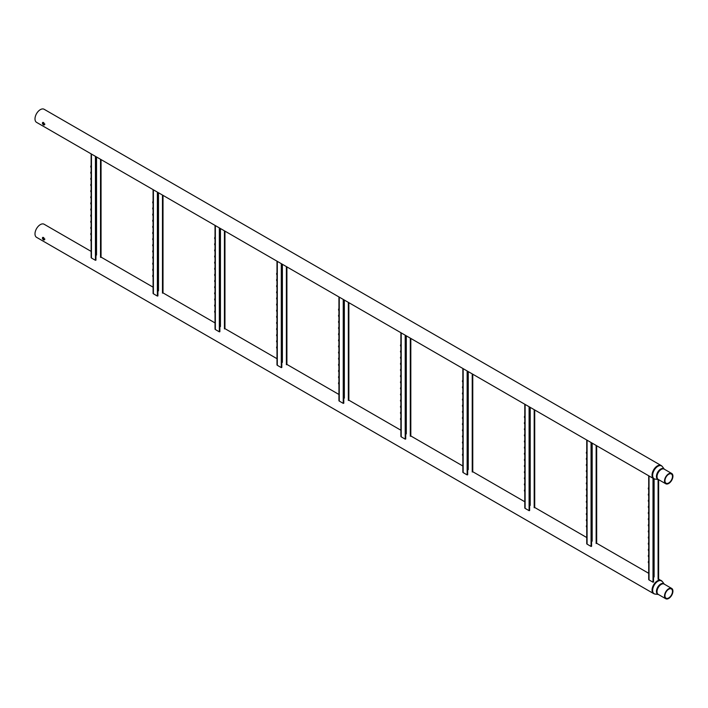 <?xml version="1.0" encoding="UTF-8"?>
<svg xmlns="http://www.w3.org/2000/svg" width="708" height="708" viewBox="0 0 708 708"><rect width="100%" height="100%" fill="white"/><g stroke="black" fill="none" stroke-linecap="round" stroke-linejoin="round"><path stroke-width="1.06" d="M42.958 122.36L42.79 122.891C43.613 124.794 44.321 125.201 44.896 124.104M42.347 123.148C43.161 125.051 43.861 125.458 44.454 124.36C43.869 122.325 43.161 121.926 42.347 123.148L42.71 122.44M44.197 125.015L44.454 124.36M668.715 474.263A5.319 3.071 120 0 0 665.237 478.953A5.319 3.071 120 0 0 666.06 483.219A5.319 3.071 120 0 0 668.715 482.953A5.319 3.071 120 0 0 672.193 478.263A5.319 3.071 120 0 0 671.379 473.997A5.319 3.071 120 0 0 668.715 474.263M668.715 483.467A5.947 3.434 120 0 0 672.6 478.227A5.947 3.434 120 0 0 671.688 473.457A5.947 3.434 120 0 0 668.715 473.758A5.947 3.434 120 0 0 664.83 478.989A5.947 3.434 120 0 0 665.741 483.759A5.947 3.434 120 0 0 668.715 483.467M654.378 478.909A7.558 4.363 -60 0 1 653.617 478.617L36.559 122.36A7.558 4.363 -60 0 1 35.4 116.307A7.558 4.363 -60 0 1 40.338 109.643A7.558 4.363 -60 0 1 44.117 109.271L661.175 465.528A7.558 4.363 -60 0 1 661.803 466.041M42.958 237.33L42.79 237.861C43.613 239.764 44.321 240.171 44.896 239.074M42.347 238.118C43.161 240.021 43.861 240.428 44.454 239.331C43.869 237.295 43.161 236.897 42.347 238.118L42.71 237.41M44.197 239.985L44.454 239.331M668.715 589.233A5.319 3.071 120 0 0 665.237 593.923A5.319 3.071 120 0 0 666.06 598.189A5.319 3.071 120 0 0 668.715 597.924A5.319 3.071 120 0 0 672.193 593.233A5.319 3.071 120 0 0 671.379 588.976A5.319 3.071 120 0 0 668.715 589.233M668.715 598.437A5.947 3.434 120 0 0 672.6 593.198A5.947 3.434 120 0 0 671.688 588.428A5.947 3.434 120 0 0 668.715 588.729A5.947 3.434 120 0 0 664.83 593.968A5.947 3.434 120 0 0 665.741 598.729A5.947 3.434 120 0 0 668.715 598.437M654.378 593.879A7.558 4.363 -60 0 1 653.617 593.587L36.559 237.33A7.558 4.363 -60 0 1 35.4 231.277A7.558 4.363 -60 0 1 40.338 224.613A7.558 4.363 -60 0 1 44.117 224.241L91.128 251.384M91.128 239.074A1.522 0.876 120 0 0 90.748 240.242A1.522 0.876 120 0 0 90.996 240.897M91.128 239.844A1.85 1.062 120 0 0 91.128 241.26M91.128 232.941A1.522 0.876 120 0 0 90.748 234.109A1.522 0.876 120 0 0 90.996 234.764M91.128 233.711A1.85 1.062 120 0 0 91.128 235.136M91.128 226.808A1.522 0.876 120 0 0 90.748 227.985A1.522 0.876 120 0 0 90.996 228.631M91.128 227.578A1.85 1.062 120 0 0 91.128 229.003M91.128 220.684A1.522 0.876 120 0 0 90.748 221.852A1.522 0.876 120 0 0 90.996 222.498M91.128 221.445A1.85 1.062 120 0 0 91.128 222.87M91.128 214.551A1.522 0.876 120 0 0 90.748 215.719A1.522 0.876 120 0 0 90.996 216.365M91.128 215.312A1.85 1.062 120 0 0 91.128 216.737M91.128 208.417A1.522 0.876 120 0 0 90.748 209.586A1.522 0.876 120 0 0 90.996 210.241M91.128 209.187A1.85 1.062 120 0 0 91.128 210.603M91.128 202.284A1.522 0.876 120 0 0 90.748 203.453A1.522 0.876 120 0 0 90.996 204.108M91.128 203.054A1.85 1.062 120 0 0 91.128 204.47M91.128 196.151A1.522 0.876 120 0 0 90.748 197.32A1.522 0.876 120 0 0 90.996 197.974M91.128 196.921A1.85 1.062 120 0 0 91.128 198.337M91.128 190.018A1.522 0.876 120 0 0 90.748 191.187A1.522 0.876 120 0 0 90.996 191.841M91.128 190.788A1.85 1.062 120 0 0 91.128 192.213M91.128 183.885A1.522 0.876 120 0 0 90.748 185.062A1.522 0.876 120 0 0 90.996 185.708M91.128 184.655A1.85 1.062 120 0 0 91.128 186.08M91.128 177.761A1.522 0.876 120 0 0 90.748 178.929A1.522 0.876 120 0 0 90.996 179.575M91.128 178.522A1.85 1.062 120 0 0 91.128 179.947M91.128 171.628A1.522 0.876 120 0 0 90.748 172.796A1.522 0.876 120 0 0 90.996 173.442M91.128 172.389A1.85 1.062 120 0 0 91.128 173.814M91.128 165.495A1.522 0.876 120 0 0 90.748 166.663A1.522 0.876 120 0 0 90.996 167.318M91.128 166.265A1.85 1.062 120 0 0 91.128 167.681M91.447 239.207L91.447 241.534M91.164 257.385A1.097 0.628 0 0 0 91.128 257.553A1.097 0.628 0 0 0 91.447 257.995L95.43 260.296L95.43 156.353M91.447 165.628L91.447 167.946M91.447 171.752L91.447 174.079M91.447 177.885L91.447 180.213M91.447 184.018L91.447 186.346M91.447 190.151L91.447 192.479M91.447 196.284L91.447 198.612M91.447 202.417L91.447 204.736M91.447 208.55L91.447 210.869M91.447 214.674L91.447 217.002M91.447 220.808L91.447 223.135M91.447 226.941L91.447 229.268M91.447 233.074L91.447 235.401M95.961 156.663L95.961 260.172L95.43 260.296M100.961 159.548L100.961 257.358M153.078 274.846A1.522 0.876 120 0 0 152.698 276.014A1.522 0.876 120 0 0 152.946 276.66M153.078 275.607A1.85 1.062 120 0 0 153.078 277.032M153.078 268.713A1.522 0.876 120 0 0 152.698 269.881A1.522 0.876 120 0 0 152.946 270.536M153.078 269.483A1.85 1.062 120 0 0 153.078 270.899M153.078 262.579A1.522 0.876 120 0 0 152.698 263.748A1.522 0.876 120 0 0 152.946 264.403M153.078 263.349A1.85 1.062 120 0 0 153.078 264.765M153.078 256.446A1.522 0.876 120 0 0 152.698 257.615A1.522 0.876 120 0 0 152.946 258.27M153.078 257.216A1.85 1.062 120 0 0 153.078 258.632M153.078 250.313A1.522 0.876 120 0 0 152.698 251.49A1.522 0.876 120 0 0 152.946 252.136M153.078 251.083A1.85 1.062 120 0 0 153.078 252.508M153.078 244.18A1.522 0.876 120 0 0 152.698 245.357A1.522 0.876 120 0 0 152.946 246.003M153.078 244.95A1.85 1.062 120 0 0 153.078 246.375M153.078 238.056A1.522 0.876 120 0 0 152.698 239.224A1.522 0.876 120 0 0 152.946 239.87M153.078 238.817A1.85 1.062 120 0 0 153.078 240.242M153.078 231.923A1.522 0.876 120 0 0 152.698 233.091A1.522 0.876 120 0 0 152.946 233.737M153.078 232.684A1.85 1.062 120 0 0 153.078 234.109M153.078 225.79A1.522 0.876 120 0 0 152.698 226.958A1.522 0.876 120 0 0 152.946 227.613M153.078 226.56A1.85 1.062 120 0 0 153.078 227.976M153.078 219.657A1.522 0.876 120 0 0 152.698 220.825A1.522 0.876 120 0 0 152.946 221.48M153.078 220.427A1.85 1.062 120 0 0 153.078 221.843M153.078 213.524A1.522 0.876 120 0 0 152.698 214.692A1.522 0.876 120 0 0 152.946 215.347M153.078 214.294A1.85 1.062 120 0 0 153.078 215.71M153.078 207.391A1.522 0.876 120 0 0 152.698 208.568A1.522 0.876 120 0 0 152.946 209.214M153.078 208.161A1.85 1.062 120 0 0 153.078 209.586M153.078 201.258A1.522 0.876 120 0 0 152.698 202.435A1.522 0.876 120 0 0 152.946 203.081M153.078 202.028A1.85 1.062 120 0 0 153.078 203.453M153.397 274.969L153.397 277.297M153.114 293.156A1.097 0.628 0 0 0 153.078 293.316A1.097 0.628 0 0 0 153.397 293.767L157.38 296.068L157.38 192.116M153.397 201.391L153.397 203.718M153.397 207.524L153.397 209.851M153.397 213.657L153.397 215.984M153.397 219.79L153.397 222.108M153.397 225.923L153.397 228.241M153.397 232.047L153.397 234.375M153.397 238.18L153.397 240.508M153.397 244.313L153.397 246.641M153.397 250.446L153.397 252.774M153.397 256.579L153.397 258.907M153.397 262.712L153.397 265.031M153.397 268.845L153.397 271.164M157.919 192.426L157.919 295.935L157.38 296.068M215.028 310.608A1.522 0.876 120 0 0 214.648 311.786A1.522 0.876 120 0 0 214.896 312.432M215.028 311.378A1.85 1.062 120 0 0 215.028 312.803M215.028 304.475A1.522 0.876 120 0 0 214.648 305.652A1.522 0.876 120 0 0 214.896 306.299M215.028 305.245A1.85 1.062 120 0 0 215.028 306.67M215.028 298.351A1.522 0.876 120 0 0 214.648 299.519A1.522 0.876 120 0 0 214.896 300.165M215.028 299.112A1.85 1.062 120 0 0 215.028 300.537M215.028 292.218A1.522 0.876 120 0 0 214.648 293.386A1.522 0.876 120 0 0 214.896 294.032M215.028 292.979A1.85 1.062 120 0 0 215.028 294.404M215.028 286.085A1.522 0.876 120 0 0 214.648 287.253A1.522 0.876 120 0 0 214.896 287.908M215.028 286.855A1.85 1.062 120 0 0 215.028 288.271M215.028 279.952A1.522 0.876 120 0 0 214.648 281.12A1.522 0.876 120 0 0 214.896 281.775M215.028 280.722A1.85 1.062 120 0 0 215.028 282.138M215.028 273.819A1.522 0.876 120 0 0 214.648 274.987A1.522 0.876 120 0 0 214.896 275.642M215.028 274.589A1.85 1.062 120 0 0 215.028 276.014M215.028 267.686A1.522 0.876 120 0 0 214.648 268.863A1.522 0.876 120 0 0 214.896 269.509M215.028 268.456A1.85 1.062 120 0 0 215.028 269.881M215.028 261.553A1.522 0.876 120 0 0 214.648 262.73A1.522 0.876 120 0 0 214.896 263.376M215.028 262.323A1.85 1.062 120 0 0 215.028 263.748M215.028 255.429A1.522 0.876 120 0 0 214.648 256.597A1.522 0.876 120 0 0 214.896 257.243M215.028 256.19A1.85 1.062 120 0 0 215.028 257.615M215.028 249.296A1.522 0.876 120 0 0 214.648 250.464A1.522 0.876 120 0 0 214.896 251.11M215.028 250.057A1.85 1.062 120 0 0 215.028 251.482M215.028 243.163A1.522 0.876 120 0 0 214.648 244.331A1.522 0.876 120 0 0 214.896 244.986M215.028 243.933A1.85 1.062 120 0 0 215.028 245.349M215.028 237.03A1.522 0.876 120 0 0 214.648 238.198A1.522 0.876 120 0 0 214.896 238.853M215.028 237.799A1.85 1.062 120 0 0 215.028 239.216M215.356 310.741L215.356 313.069M215.073 328.919A1.097 0.628 0 0 0 215.028 329.087A1.097 0.628 0 0 0 215.356 329.53L219.338 331.831L219.338 227.887M215.356 237.162L215.356 239.49M215.356 243.295L215.356 245.614M215.356 249.42L215.356 251.747M215.356 255.553L215.356 257.88M215.356 261.686L215.356 264.013M215.356 267.819L215.356 270.146M215.356 273.952L215.356 276.279M215.356 280.085L215.356 282.412M215.356 286.218L215.356 288.537M215.356 292.342L215.356 294.67M215.356 298.475L215.356 300.803M215.356 304.608L215.356 306.936M219.869 228.197L219.869 331.707L219.338 331.831M276.987 346.38A1.522 0.876 120 0 0 276.607 347.548A1.522 0.876 120 0 0 276.855 348.203M276.987 347.15A1.85 1.062 120 0 0 276.987 348.566M276.987 340.247A1.522 0.876 120 0 0 276.607 341.415A1.522 0.876 120 0 0 276.855 342.07M276.987 341.017A1.85 1.062 120 0 0 276.987 342.433M276.987 334.114A1.522 0.876 120 0 0 276.607 335.282A1.522 0.876 120 0 0 276.855 335.937M276.987 334.884A1.85 1.062 120 0 0 276.987 336.309M276.987 327.981A1.522 0.876 120 0 0 276.607 329.158A1.522 0.876 120 0 0 276.855 329.804M276.987 328.751A1.85 1.062 120 0 0 276.987 330.176M276.987 321.848A1.522 0.876 120 0 0 276.607 323.025A1.522 0.876 120 0 0 276.855 323.671M276.987 322.618A1.85 1.062 120 0 0 276.987 324.043M276.987 315.724A1.522 0.876 120 0 0 276.607 316.892A1.522 0.876 120 0 0 276.855 317.538M276.987 316.485A1.85 1.062 120 0 0 276.987 317.91M276.987 309.591A1.522 0.876 120 0 0 276.607 310.759A1.522 0.876 120 0 0 276.855 311.414M276.987 310.361A1.85 1.062 120 0 0 276.987 311.777M276.987 303.458A1.522 0.876 120 0 0 276.607 304.626A1.522 0.876 120 0 0 276.855 305.281M276.987 304.228A1.85 1.062 120 0 0 276.987 305.644M276.987 297.325A1.522 0.876 120 0 0 276.607 298.493A1.522 0.876 120 0 0 276.855 299.148M276.987 298.095A1.85 1.062 120 0 0 276.987 299.511M276.987 291.192A1.522 0.876 120 0 0 276.607 292.36A1.522 0.876 120 0 0 276.855 293.015M276.987 291.962A1.85 1.062 120 0 0 276.987 293.386M276.987 285.059A1.522 0.876 120 0 0 276.607 286.236A1.522 0.876 120 0 0 276.855 286.882M276.987 285.828A1.85 1.062 120 0 0 276.987 287.253M276.987 278.925A1.522 0.876 120 0 0 276.607 280.103A1.522 0.876 120 0 0 276.855 280.749M276.987 279.695A1.85 1.062 120 0 0 276.987 281.12M276.987 272.801A1.522 0.876 120 0 0 276.607 273.969A1.522 0.876 120 0 0 276.855 274.615M276.987 273.562A1.85 1.062 120 0 0 276.987 274.987M277.306 346.513L277.306 348.832M277.023 364.691A1.097 0.628 0 0 0 276.987 364.85A1.097 0.628 0 0 0 277.306 365.301L281.288 367.602L281.288 263.659M277.306 272.925L277.306 275.253M277.306 279.058L277.306 281.386M277.306 285.191L277.306 287.519M277.306 291.324L277.306 293.652M277.306 297.457L277.306 299.785M277.306 303.59L277.306 305.909M277.306 309.715L277.306 312.042M277.306 315.848L277.306 318.175M277.306 321.981L277.306 324.308M277.306 328.114L277.306 330.441M277.306 334.247L277.306 336.574M277.306 340.38L277.306 342.707M281.819 263.96L281.819 367.47L281.288 367.602M286.82 266.845L286.82 364.664M338.937 382.143A1.522 0.876 120 0 0 338.557 383.32A1.522 0.876 120 0 0 338.805 383.966M338.937 382.913A1.85 1.062 120 0 0 338.937 384.338M338.937 376.019A1.522 0.876 120 0 0 338.557 377.187A1.522 0.876 120 0 0 338.805 377.833M338.937 376.78A1.85 1.062 120 0 0 338.937 378.205M338.937 369.886A1.522 0.876 120 0 0 338.557 371.054A1.522 0.876 120 0 0 338.805 371.709M338.937 370.656A1.85 1.062 120 0 0 338.937 372.072M338.937 363.753A1.522 0.876 120 0 0 338.557 364.921A1.522 0.876 120 0 0 338.805 365.576M338.937 364.523A1.85 1.062 120 0 0 338.937 365.939M338.937 357.62A1.522 0.876 120 0 0 338.557 358.788A1.522 0.876 120 0 0 338.805 359.443M338.937 358.39A1.85 1.062 120 0 0 338.937 359.806M338.937 351.487A1.522 0.876 120 0 0 338.557 352.655A1.522 0.876 120 0 0 338.805 353.31M338.937 352.257A1.85 1.062 120 0 0 338.937 353.681M338.937 345.354A1.522 0.876 120 0 0 338.557 346.531A1.522 0.876 120 0 0 338.805 347.177M338.937 346.124A1.85 1.062 120 0 0 338.937 347.548M338.937 339.229A1.522 0.876 120 0 0 338.557 340.398A1.522 0.876 120 0 0 338.805 341.044M338.937 339.99A1.85 1.062 120 0 0 338.937 341.415M338.937 333.096A1.522 0.876 120 0 0 338.557 334.264A1.522 0.876 120 0 0 338.805 334.911M338.937 333.857A1.85 1.062 120 0 0 338.937 335.282M338.937 326.963A1.522 0.876 120 0 0 338.557 328.131A1.522 0.876 120 0 0 338.805 328.786M338.937 327.733A1.85 1.062 120 0 0 338.937 329.149M338.937 320.83A1.522 0.876 120 0 0 338.557 321.998A1.522 0.876 120 0 0 338.805 322.653M338.937 321.6A1.85 1.062 120 0 0 338.937 323.016M338.937 314.697A1.522 0.876 120 0 0 338.557 315.865A1.522 0.876 120 0 0 338.805 316.52M338.937 315.467A1.85 1.062 120 0 0 338.937 316.883M338.937 308.564A1.522 0.876 120 0 0 338.557 309.732A1.522 0.876 120 0 0 338.805 310.387M338.937 309.334A1.85 1.062 120 0 0 338.937 310.759M339.256 382.276L339.256 384.603M338.973 400.462A1.097 0.628 0 0 0 338.937 400.622A1.097 0.628 0 0 0 339.256 401.073L343.238 403.365L343.238 299.422M339.256 308.697L339.256 311.024M339.256 314.83L339.256 317.157M339.256 320.963L339.256 323.282M339.256 327.096L339.256 329.415M339.256 333.22L339.256 335.548M339.256 339.353L339.256 341.681M339.256 345.486L339.256 347.814M339.256 351.619L339.256 353.947M339.256 357.752L339.256 360.08M339.256 363.885L339.256 366.204M339.256 370.019L339.256 372.337M339.256 376.143L339.256 378.47M343.778 299.732L343.778 403.241L343.238 403.365M400.887 417.915A1.522 0.876 120 0 0 400.507 419.083A1.522 0.876 120 0 0 400.755 419.738M400.887 418.685A1.85 1.062 120 0 0 400.887 420.101M400.887 411.782A1.522 0.876 120 0 0 400.507 412.95A1.522 0.876 120 0 0 400.755 413.605M400.887 412.552A1.85 1.062 120 0 0 400.887 413.976M400.887 405.649A1.522 0.876 120 0 0 400.507 406.826A1.522 0.876 120 0 0 400.755 407.472M400.887 406.419A1.85 1.062 120 0 0 400.887 407.843M400.887 399.524A1.522 0.876 120 0 0 400.507 400.693A1.522 0.876 120 0 0 400.755 401.339M400.887 400.286A1.85 1.062 120 0 0 400.887 401.71M400.887 393.391A1.522 0.876 120 0 0 400.507 394.56A1.522 0.876 120 0 0 400.755 395.206M400.887 394.152A1.85 1.062 120 0 0 400.887 395.577M400.887 387.258A1.522 0.876 120 0 0 400.507 388.426A1.522 0.876 120 0 0 400.755 389.081M400.887 388.028A1.85 1.062 120 0 0 400.887 389.444M400.887 381.125A1.522 0.876 120 0 0 400.507 382.293A1.522 0.876 120 0 0 400.755 382.948M400.887 381.895A1.85 1.062 120 0 0 400.887 383.311M400.887 374.992A1.522 0.876 120 0 0 400.507 376.16A1.522 0.876 120 0 0 400.755 376.815M400.887 375.762A1.85 1.062 120 0 0 400.887 377.178M400.887 368.859A1.522 0.876 120 0 0 400.507 370.036A1.522 0.876 120 0 0 400.755 370.682M400.887 369.629A1.85 1.062 120 0 0 400.887 371.054M400.887 362.726A1.522 0.876 120 0 0 400.507 363.903A1.522 0.876 120 0 0 400.755 364.549M400.887 363.496A1.85 1.062 120 0 0 400.887 364.921M400.887 356.602A1.522 0.876 120 0 0 400.507 357.77A1.522 0.876 120 0 0 400.755 358.416M400.887 357.363A1.85 1.062 120 0 0 400.887 358.788M400.887 350.469A1.522 0.876 120 0 0 400.507 351.637A1.522 0.876 120 0 0 400.755 352.283M400.887 351.23A1.85 1.062 120 0 0 400.887 352.655M400.887 344.336A1.522 0.876 120 0 0 400.507 345.504A1.522 0.876 120 0 0 400.755 346.159M400.887 345.106A1.85 1.062 120 0 0 400.887 346.522M401.215 418.047L401.215 420.375M400.932 436.225A1.097 0.628 0 0 0 400.887 436.394A1.097 0.628 0 0 0 401.215 436.836L405.197 439.137L405.197 335.194M401.215 344.469L401.215 346.787M401.215 350.593L401.215 352.92M401.215 356.726L401.215 359.053M401.215 362.859L401.215 365.186M401.215 368.992L401.215 371.319M401.215 375.125L401.215 377.452M401.215 381.258L401.215 383.577M401.215 387.391L401.215 389.71M401.215 393.515L401.215 395.843M401.215 399.648L401.215 401.976M401.215 405.781L401.215 408.109M401.215 411.914L401.215 414.242M405.728 335.504L405.728 439.013L405.197 439.137M410.728 338.389L410.728 436.199M462.846 453.686A1.522 0.876 120 0 0 462.466 454.855A1.522 0.876 120 0 0 462.713 455.501M462.846 454.447A1.85 1.062 120 0 0 462.846 455.872M462.846 447.553A1.522 0.876 120 0 0 462.466 448.722A1.522 0.876 120 0 0 462.713 449.376M462.846 448.323A1.85 1.062 120 0 0 462.846 449.739M462.846 441.42A1.522 0.876 120 0 0 462.466 442.589A1.522 0.876 120 0 0 462.713 443.243M462.846 442.19A1.85 1.062 120 0 0 462.846 443.606M462.846 435.287A1.522 0.876 120 0 0 462.466 436.455A1.522 0.876 120 0 0 462.713 437.11M462.846 436.057A1.85 1.062 120 0 0 462.846 437.473M462.846 429.154A1.522 0.876 120 0 0 462.466 430.331A1.522 0.876 120 0 0 462.713 430.977M462.846 429.924A1.85 1.062 120 0 0 462.846 431.349M462.846 423.021A1.522 0.876 120 0 0 462.466 424.198A1.522 0.876 120 0 0 462.713 424.844M462.846 423.791A1.85 1.062 120 0 0 462.846 425.216M462.846 416.897A1.522 0.876 120 0 0 462.466 418.065A1.522 0.876 120 0 0 462.713 418.711M462.846 417.658A1.85 1.062 120 0 0 462.846 419.083M462.846 410.764A1.522 0.876 120 0 0 462.466 411.932A1.522 0.876 120 0 0 462.713 412.578M462.846 411.525A1.85 1.062 120 0 0 462.846 412.95M462.846 404.631A1.522 0.876 120 0 0 462.466 405.799A1.522 0.876 120 0 0 462.713 406.454M462.846 405.401A1.85 1.062 120 0 0 462.846 406.817M462.846 398.498A1.522 0.876 120 0 0 462.466 399.666A1.522 0.876 120 0 0 462.713 400.321M462.846 399.268A1.85 1.062 120 0 0 462.846 400.684M462.846 392.365A1.522 0.876 120 0 0 462.466 393.533A1.522 0.876 120 0 0 462.713 394.188M462.846 393.135A1.85 1.062 120 0 0 462.846 394.551M462.846 386.232A1.522 0.876 120 0 0 462.466 387.409A1.522 0.876 120 0 0 462.713 388.055M462.846 387.002A1.85 1.062 120 0 0 462.846 388.426M462.846 380.099A1.522 0.876 120 0 0 462.466 381.276A1.522 0.876 120 0 0 462.713 381.922M462.846 380.869A1.85 1.062 120 0 0 462.846 382.293M463.165 453.81L463.165 456.138M462.882 471.997A1.097 0.628 0 0 0 462.846 472.156A1.097 0.628 0 0 0 463.165 472.608L467.147 474.909L467.147 370.957M463.165 380.231L463.165 382.559M463.165 386.364L463.165 388.692M463.165 392.498L463.165 394.825M463.165 398.631L463.165 400.958M463.165 404.764L463.165 407.082M463.165 410.888L463.165 413.215M463.165 417.021L463.165 419.348M463.165 423.154L463.165 425.481M463.165 429.287L463.165 431.615M463.165 435.42L463.165 437.748M463.165 441.553L463.165 443.872M463.165 447.686L463.165 450.005M467.678 371.266L467.678 474.776L467.147 474.909M472.679 374.151L472.679 471.97M524.796 489.449A1.522 0.876 120 0 0 524.416 490.626A1.522 0.876 120 0 0 524.663 491.272M524.796 490.219A1.85 1.062 120 0 0 524.796 491.644M524.796 483.316A1.522 0.876 120 0 0 524.416 484.493A1.522 0.876 120 0 0 524.663 485.139M524.796 484.086A1.85 1.062 120 0 0 524.796 485.511M524.796 477.192A1.522 0.876 120 0 0 524.416 478.36A1.522 0.876 120 0 0 524.663 479.006M524.796 477.953A1.85 1.062 120 0 0 524.796 479.378M524.796 471.059A1.522 0.876 120 0 0 524.416 472.227A1.522 0.876 120 0 0 524.663 472.873M524.796 471.82A1.85 1.062 120 0 0 524.796 473.245M524.796 464.926A1.522 0.876 120 0 0 524.416 466.094A1.522 0.876 120 0 0 524.663 466.749M524.796 465.696A1.85 1.062 120 0 0 524.796 467.112M524.796 458.793A1.522 0.876 120 0 0 524.416 459.961A1.522 0.876 120 0 0 524.663 460.616M524.796 459.563A1.85 1.062 120 0 0 524.796 460.979M524.796 452.66A1.522 0.876 120 0 0 524.416 453.828A1.522 0.876 120 0 0 524.663 454.483M524.796 453.43A1.85 1.062 120 0 0 524.796 454.855M524.796 446.527A1.522 0.876 120 0 0 524.416 447.704A1.522 0.876 120 0 0 524.663 448.35M524.796 447.297A1.85 1.062 120 0 0 524.796 448.722M524.796 440.394A1.522 0.876 120 0 0 524.416 441.571A1.522 0.876 120 0 0 524.663 442.217M524.796 441.164A1.85 1.062 120 0 0 524.796 442.589M524.796 434.269A1.522 0.876 120 0 0 524.416 435.438A1.522 0.876 120 0 0 524.663 436.084M524.796 435.031A1.85 1.062 120 0 0 524.796 436.455M524.796 428.136A1.522 0.876 120 0 0 524.416 429.305A1.522 0.876 120 0 0 524.663 429.951M524.796 428.898A1.85 1.062 120 0 0 524.796 430.322M524.796 422.003A1.522 0.876 120 0 0 524.416 423.172A1.522 0.876 120 0 0 524.663 423.827M524.796 422.773A1.85 1.062 120 0 0 524.796 424.189M524.796 415.87A1.522 0.876 120 0 0 524.416 417.039A1.522 0.876 120 0 0 524.663 417.693M524.796 416.64A1.85 1.062 120 0 0 524.796 418.056M525.115 489.582L525.115 491.91M524.832 507.76A1.097 0.628 0 0 0 524.796 507.928A1.097 0.628 0 0 0 525.115 508.371L529.097 510.672L529.097 406.728M525.115 416.003L525.115 418.331M525.115 422.136L525.115 424.455M525.115 428.26L525.115 430.588M525.115 434.393L525.115 436.721M525.115 440.526L525.115 442.854M525.115 446.659L525.115 448.987M525.115 452.793L525.115 455.12M525.115 458.926L525.115 461.253M525.115 465.059L525.115 467.377M525.115 471.183L525.115 473.51M525.115 477.316L525.115 479.643M525.115 483.449L525.115 485.776M529.637 407.038L529.637 510.548L529.097 510.672M586.746 525.221A1.522 0.876 120 0 0 586.366 526.389A1.522 0.876 120 0 0 586.613 527.044M586.746 525.991A1.85 1.062 120 0 0 586.746 527.407M586.746 519.088A1.522 0.876 120 0 0 586.366 520.256A1.522 0.876 120 0 0 586.613 520.911M586.746 519.858A1.85 1.062 120 0 0 586.746 521.274M586.746 512.955A1.522 0.876 120 0 0 586.366 514.123A1.522 0.876 120 0 0 586.613 514.778M586.746 513.725A1.85 1.062 120 0 0 586.746 515.15M586.746 506.822A1.522 0.876 120 0 0 586.366 507.999A1.522 0.876 120 0 0 586.613 508.645M586.746 507.592A1.85 1.062 120 0 0 586.746 509.017M586.746 500.689A1.522 0.876 120 0 0 586.366 501.866A1.522 0.876 120 0 0 586.613 502.512M586.746 501.459A1.85 1.062 120 0 0 586.746 502.884M586.746 494.565A1.522 0.876 120 0 0 586.366 495.733A1.522 0.876 120 0 0 586.613 496.379M586.746 495.326A1.85 1.062 120 0 0 586.746 496.75M586.746 488.431A1.522 0.876 120 0 0 586.366 489.6A1.522 0.876 120 0 0 586.613 490.255M586.746 489.201A1.85 1.062 120 0 0 586.746 490.617M586.746 482.298A1.522 0.876 120 0 0 586.366 483.467A1.522 0.876 120 0 0 586.613 484.122M586.746 483.068A1.85 1.062 120 0 0 586.746 484.484M586.746 476.165A1.522 0.876 120 0 0 586.366 477.334A1.522 0.876 120 0 0 586.613 477.989M586.746 476.935A1.85 1.062 120 0 0 586.746 478.351M586.746 470.032A1.522 0.876 120 0 0 586.366 471.201A1.522 0.876 120 0 0 586.613 471.855M586.746 470.802A1.85 1.062 120 0 0 586.746 472.227M586.746 463.899A1.522 0.876 120 0 0 586.366 465.076A1.522 0.876 120 0 0 586.613 465.722M586.746 464.669A1.85 1.062 120 0 0 586.746 466.094M586.746 457.766A1.522 0.876 120 0 0 586.366 458.943A1.522 0.876 120 0 0 586.613 459.589M586.746 458.536A1.85 1.062 120 0 0 586.746 459.961M586.746 451.642A1.522 0.876 120 0 0 586.366 452.81A1.522 0.876 120 0 0 586.613 453.456M586.746 452.403A1.85 1.062 120 0 0 586.746 453.828M587.074 525.354L587.074 527.672M586.79 543.532A1.097 0.628 0 0 0 586.746 543.691A1.097 0.628 0 0 0 587.074 544.142L591.056 546.443L591.056 442.5M587.074 451.766L587.074 454.094M587.074 457.899L587.074 460.227M587.074 464.032L587.074 466.36M587.074 470.165L587.074 472.493M587.074 476.298L587.074 478.626M587.074 482.431L587.074 484.75M587.074 488.564L587.074 490.883M587.074 494.688L587.074 497.016M587.074 500.821L587.074 503.149M587.074 506.955L587.074 509.282M587.074 513.088L587.074 515.415M587.074 519.221L587.074 521.548M591.587 442.801L591.587 546.31L591.056 546.443M648.705 560.993A1.522 0.876 120 0 0 648.324 562.161A1.522 0.876 120 0 0 648.572 562.807M648.705 561.754A1.85 1.062 120 0 0 648.705 563.179M648.705 554.86A1.522 0.876 120 0 0 648.324 556.028A1.522 0.876 120 0 0 648.572 556.674M648.705 555.621A1.85 1.062 120 0 0 648.705 557.046M648.705 548.727A1.522 0.876 120 0 0 648.324 549.895A1.522 0.876 120 0 0 648.572 550.55M648.705 549.496A1.85 1.062 120 0 0 648.705 550.913M648.705 542.594A1.522 0.876 120 0 0 648.324 543.762A1.522 0.876 120 0 0 648.572 544.417M648.705 543.363A1.85 1.062 120 0 0 648.705 544.779M648.705 536.46A1.522 0.876 120 0 0 648.324 537.629A1.522 0.876 120 0 0 648.572 538.284M648.705 537.23A1.85 1.062 120 0 0 648.705 538.646M648.705 530.327A1.522 0.876 120 0 0 648.324 531.496A1.522 0.876 120 0 0 648.572 532.15M648.705 531.097A1.85 1.062 120 0 0 648.705 532.522M648.705 524.194A1.522 0.876 120 0 0 648.324 525.371A1.522 0.876 120 0 0 648.572 526.017M648.705 524.964A1.85 1.062 120 0 0 648.705 526.389M648.705 518.07A1.522 0.876 120 0 0 648.324 519.238A1.522 0.876 120 0 0 648.572 519.884M648.705 518.831A1.85 1.062 120 0 0 648.705 520.256M648.705 511.937A1.522 0.876 120 0 0 648.324 513.105A1.522 0.876 120 0 0 648.572 513.751M648.705 512.698A1.85 1.062 120 0 0 648.705 514.123M648.705 505.804A1.522 0.876 120 0 0 648.324 506.972A1.522 0.876 120 0 0 648.572 507.627M648.705 506.574A1.85 1.062 120 0 0 648.705 507.99M648.705 499.671A1.522 0.876 120 0 0 648.324 500.839A1.522 0.876 120 0 0 648.572 501.494M648.705 500.441A1.85 1.062 120 0 0 648.705 501.857M648.705 493.538A1.522 0.876 120 0 0 648.324 494.706A1.522 0.876 120 0 0 648.572 495.361M648.705 494.308A1.85 1.062 120 0 0 648.705 495.724M648.705 487.405A1.522 0.876 120 0 0 648.324 488.573A1.522 0.876 120 0 0 648.572 489.228M648.705 488.175A1.85 1.062 120 0 0 648.705 489.6M649.024 561.117L649.024 563.444M648.74 579.303A1.097 0.628 0 0 0 648.705 579.463A1.097 0.628 0 0 0 649.024 579.914L653.006 582.206L653.006 478.263M649.024 487.538L649.024 489.865M649.024 493.671L649.024 495.998M649.024 499.804L649.024 502.122M649.024 505.937L649.024 508.255M649.024 512.061L649.024 514.389M649.024 518.194L649.024 520.522M649.024 524.327L649.024 526.655M649.024 530.46L649.024 532.788M649.024 536.593L649.024 538.921M649.024 542.726L649.024 545.045M649.024 548.859L649.024 551.178M649.024 554.984L649.024 557.311M653.537 478.573L653.537 582.082L653.006 582.206M664.308 469.2L662.405 466.634A7.434 4.292 120 0 0 657.9 466.289A7.434 4.292 120 0 0 652.829 473.67A7.434 4.292 120 0 0 655.192 479.13L658.369 479.493A6.062 3.505 -60 0 1 656.626 474.935A6.062 3.505 -60 0 1 660.723 469.041A6.062 3.505 -60 0 1 664.299 469.192M671.688 473.457L664.201 469.139A5.947 3.434 120 0 0 661.228 469.431A5.947 3.434 120 0 0 657.343 474.67A5.947 3.434 120 0 0 658.254 479.431L665.741 483.759M655.192 479.13L653.617 478.617A7.558 4.363 -60 0 1 652.457 472.563A7.558 4.363 -60 0 1 657.396 465.899A7.558 4.363 -60 0 1 661.175 465.528L662.405 466.634M664.308 584.171L662.405 581.604A7.434 4.292 120 0 0 657.9 581.259A7.434 4.292 120 0 0 652.829 588.64A7.434 4.292 120 0 0 655.192 594.101L658.369 594.472A6.062 3.505 -60 0 1 656.626 589.906A6.062 3.505 -60 0 1 660.723 584.011A6.062 3.505 -60 0 1 664.299 584.162M671.688 588.428L664.201 584.109A5.947 3.434 120 0 0 661.228 584.401A5.947 3.434 120 0 0 657.343 589.64A5.947 3.434 120 0 0 658.254 594.41L665.741 598.729M655.192 594.101L653.617 593.587A7.558 4.363 -60 0 1 652.457 587.534A7.558 4.363 -60 0 1 657.396 580.87A7.558 4.363 -60 0 1 661.175 580.498A7.558 4.363 -60 0 1 661.803 581.011M90.978 240.454A1.531 0.885 -60 0 1 90.978 240.393A1.531 0.885 -60 0 1 91.128 239.676M90.978 234.33A1.531 0.885 -60 0 1 90.978 234.26A1.531 0.885 -60 0 1 91.128 233.543M90.978 228.197A1.531 0.885 -60 0 1 90.978 228.126A1.531 0.885 -60 0 1 91.128 227.418M90.978 222.064A1.531 0.885 -60 0 1 90.978 221.993A1.531 0.885 -60 0 1 91.128 221.285M90.978 215.931A1.531 0.885 -60 0 1 90.978 215.86A1.531 0.885 -60 0 1 91.128 215.152M90.978 209.798A1.531 0.885 -60 0 1 90.978 209.736A1.531 0.885 -60 0 1 91.128 209.019M90.978 203.665A1.531 0.885 -60 0 1 90.978 203.603A1.531 0.885 -60 0 1 91.128 202.886M90.978 197.532A1.531 0.885 -60 0 1 90.978 197.47A1.531 0.885 -60 0 1 91.128 196.753M90.978 191.408A1.531 0.885 -60 0 1 90.978 191.337A1.531 0.885 -60 0 1 91.128 190.62M90.978 185.275A1.531 0.885 -60 0 1 90.978 185.204A1.531 0.885 -60 0 1 91.128 184.496M90.978 179.142A1.531 0.885 -60 0 1 90.978 179.071A1.531 0.885 -60 0 1 91.128 178.363M90.978 173.009A1.531 0.885 -60 0 1 90.978 172.938A1.531 0.885 -60 0 1 91.128 172.23M90.978 166.876A1.531 0.885 -60 0 1 90.978 166.814A1.531 0.885 -60 0 1 91.128 166.097M91.447 154.052L91.447 257.995M96.536 255.057L96.536 156.99M100.518 257.358L100.518 159.291M152.937 276.226A1.531 0.885 -60 0 1 152.937 276.155A1.531 0.885 -60 0 1 153.078 275.447M152.937 270.093A1.531 0.885 -60 0 1 152.937 270.031A1.531 0.885 -60 0 1 153.078 269.314M152.937 263.96A1.531 0.885 -60 0 1 152.937 263.898A1.531 0.885 -60 0 1 153.078 263.181M152.937 257.827A1.531 0.885 -60 0 1 152.937 257.765A1.531 0.885 -60 0 1 153.078 257.048M152.937 251.703A1.531 0.885 -60 0 1 152.937 251.632A1.531 0.885 -60 0 1 153.078 250.915M152.937 245.57A1.531 0.885 -60 0 1 152.937 245.499A1.531 0.885 -60 0 1 153.078 244.791M152.937 239.437A1.531 0.885 -60 0 1 152.937 239.366A1.531 0.885 -60 0 1 153.078 238.658M152.937 233.304A1.531 0.885 -60 0 1 152.937 233.233A1.531 0.885 -60 0 1 153.078 232.525M152.937 227.171A1.531 0.885 -60 0 1 152.937 227.109A1.531 0.885 -60 0 1 153.078 226.392M152.937 221.038A1.531 0.885 -60 0 1 152.937 220.976A1.531 0.885 -60 0 1 153.078 220.259M152.937 214.905A1.531 0.885 -60 0 1 152.937 214.843A1.531 0.885 -60 0 1 153.078 214.126M152.937 208.78A1.531 0.885 -60 0 1 152.937 208.71A1.531 0.885 -60 0 1 153.078 207.993M152.937 202.647A1.531 0.885 -60 0 1 152.937 202.577A1.531 0.885 -60 0 1 153.078 201.868M153.397 189.824L153.397 293.767M158.486 290.829L158.486 192.762M162.468 293.13L162.468 195.054M214.887 311.998A1.531 0.885 -60 0 1 214.887 311.927A1.531 0.885 -60 0 1 215.028 311.21M214.887 305.865A1.531 0.885 -60 0 1 214.887 305.794A1.531 0.885 -60 0 1 215.028 305.086M214.887 299.732A1.531 0.885 -60 0 1 214.887 299.661A1.531 0.885 -60 0 1 215.028 298.953M214.887 293.599A1.531 0.885 -60 0 1 214.887 293.528A1.531 0.885 -60 0 1 215.028 292.82M214.887 287.466A1.531 0.885 -60 0 1 214.887 287.404A1.531 0.885 -60 0 1 215.028 286.687M214.887 281.333A1.531 0.885 -60 0 1 214.887 281.271A1.531 0.885 -60 0 1 215.028 280.554M214.887 275.208A1.531 0.885 -60 0 1 214.887 275.138A1.531 0.885 -60 0 1 215.028 274.421M214.887 269.075A1.531 0.885 -60 0 1 214.887 269.005A1.531 0.885 -60 0 1 215.028 268.288M214.887 262.942A1.531 0.885 -60 0 1 214.887 262.872A1.531 0.885 -60 0 1 215.028 262.164M214.887 256.809A1.531 0.885 -60 0 1 214.887 256.739A1.531 0.885 -60 0 1 215.028 256.031M214.887 250.676A1.531 0.885 -60 0 1 214.887 250.605A1.531 0.885 -60 0 1 215.028 249.897M214.887 244.543A1.531 0.885 -60 0 1 214.887 244.481A1.531 0.885 -60 0 1 215.028 243.764M214.887 238.41A1.531 0.885 -60 0 1 214.887 238.348A1.531 0.885 -60 0 1 215.028 237.631M215.356 225.587L215.356 329.53M220.445 326.592L220.445 228.525M224.427 328.893L224.427 230.826M276.837 347.761A1.531 0.885 -60 0 1 276.837 347.699A1.531 0.885 -60 0 1 276.987 346.982M276.837 341.628A1.531 0.885 -60 0 1 276.837 341.566A1.531 0.885 -60 0 1 276.987 340.849M276.837 335.504A1.531 0.885 -60 0 1 276.837 335.433A1.531 0.885 -60 0 1 276.987 334.716M276.837 329.37A1.531 0.885 -60 0 1 276.837 329.3A1.531 0.885 -60 0 1 276.987 328.583M276.837 323.237A1.531 0.885 -60 0 1 276.837 323.167A1.531 0.885 -60 0 1 276.987 322.459M276.837 317.104A1.531 0.885 -60 0 1 276.837 317.034A1.531 0.885 -60 0 1 276.987 316.326M276.837 310.971A1.531 0.885 -60 0 1 276.837 310.909A1.531 0.885 -60 0 1 276.987 310.192M276.837 304.838A1.531 0.885 -60 0 1 276.837 304.776A1.531 0.885 -60 0 1 276.987 304.059M276.837 298.705A1.531 0.885 -60 0 1 276.837 298.643A1.531 0.885 -60 0 1 276.987 297.926M276.837 292.581A1.531 0.885 -60 0 1 276.837 292.51A1.531 0.885 -60 0 1 276.987 291.793M276.837 286.448A1.531 0.885 -60 0 1 276.837 286.377A1.531 0.885 -60 0 1 276.987 285.66M276.837 280.315A1.531 0.885 -60 0 1 276.837 280.244A1.531 0.885 -60 0 1 276.987 279.536M276.837 274.182A1.531 0.885 -60 0 1 276.837 274.111A1.531 0.885 -60 0 1 276.987 273.403M277.306 261.358L277.306 365.301M282.395 362.363L282.395 264.296M286.377 364.664L286.377 266.597M338.796 383.532A1.531 0.885 -60 0 1 338.796 383.462A1.531 0.885 -60 0 1 338.937 382.754M338.796 377.399A1.531 0.885 -60 0 1 338.796 377.329A1.531 0.885 -60 0 1 338.937 376.621M338.796 371.266A1.531 0.885 -60 0 1 338.796 371.204A1.531 0.885 -60 0 1 338.937 370.488M338.796 365.133A1.531 0.885 -60 0 1 338.796 365.071A1.531 0.885 -60 0 1 338.937 364.354M338.796 359A1.531 0.885 -60 0 1 338.796 358.938A1.531 0.885 -60 0 1 338.937 358.221M338.796 352.876A1.531 0.885 -60 0 1 338.796 352.805A1.531 0.885 -60 0 1 338.937 352.088M338.796 346.743A1.531 0.885 -60 0 1 338.796 346.672A1.531 0.885 -60 0 1 338.937 345.964M338.796 340.61A1.531 0.885 -60 0 1 338.796 340.539A1.531 0.885 -60 0 1 338.937 339.831M338.796 334.477A1.531 0.885 -60 0 1 338.796 334.406A1.531 0.885 -60 0 1 338.937 333.698M338.796 328.344A1.531 0.885 -60 0 1 338.796 328.282A1.531 0.885 -60 0 1 338.937 327.565M338.796 322.211A1.531 0.885 -60 0 1 338.796 322.149A1.531 0.885 -60 0 1 338.937 321.432M338.796 316.078A1.531 0.885 -60 0 1 338.796 316.016A1.531 0.885 -60 0 1 338.937 315.299M338.796 309.954A1.531 0.885 -60 0 1 338.796 309.883A1.531 0.885 -60 0 1 338.937 309.166M339.256 297.121L339.256 401.073M344.345 398.135L344.345 300.059M348.327 400.427L348.327 302.36M400.746 419.295A1.531 0.885 -60 0 1 400.746 419.233A1.531 0.885 -60 0 1 400.887 418.517M400.746 413.171A1.531 0.885 -60 0 1 400.746 413.1A1.531 0.885 -60 0 1 400.887 412.383M400.746 407.038A1.531 0.885 -60 0 1 400.746 406.967A1.531 0.885 -60 0 1 400.887 406.259M400.746 400.905A1.531 0.885 -60 0 1 400.746 400.834A1.531 0.885 -60 0 1 400.887 400.126M400.746 394.772A1.531 0.885 -60 0 1 400.746 394.701A1.531 0.885 -60 0 1 400.887 393.993M400.746 388.639A1.531 0.885 -60 0 1 400.746 388.577A1.531 0.885 -60 0 1 400.887 387.86M400.746 382.506A1.531 0.885 -60 0 1 400.746 382.444A1.531 0.885 -60 0 1 400.887 381.727M400.746 376.373A1.531 0.885 -60 0 1 400.746 376.311A1.531 0.885 -60 0 1 400.887 375.594M400.746 370.249A1.531 0.885 -60 0 1 400.746 370.178A1.531 0.885 -60 0 1 400.887 369.461M400.746 364.116A1.531 0.885 -60 0 1 400.746 364.045A1.531 0.885 -60 0 1 400.887 363.337M400.746 357.983A1.531 0.885 -60 0 1 400.746 357.912A1.531 0.885 -60 0 1 400.887 357.204M400.746 351.849A1.531 0.885 -60 0 1 400.746 351.779A1.531 0.885 -60 0 1 400.887 351.071M400.746 345.716A1.531 0.885 -60 0 1 400.746 345.654A1.531 0.885 -60 0 1 400.887 344.938M401.215 332.893L401.215 436.836M406.304 433.898L406.304 335.831M410.286 436.199L410.286 338.132M462.696 455.067A1.531 0.885 -60 0 1 462.696 454.996A1.531 0.885 -60 0 1 462.846 454.288M462.696 448.934A1.531 0.885 -60 0 1 462.696 448.872A1.531 0.885 -60 0 1 462.846 448.155M462.696 442.801A1.531 0.885 -60 0 1 462.696 442.739A1.531 0.885 -60 0 1 462.846 442.022M462.696 436.668A1.531 0.885 -60 0 1 462.696 436.606A1.531 0.885 -60 0 1 462.846 435.889M462.696 430.544A1.531 0.885 -60 0 1 462.696 430.473A1.531 0.885 -60 0 1 462.846 429.756M462.696 424.411A1.531 0.885 -60 0 1 462.696 424.34A1.531 0.885 -60 0 1 462.846 423.632M462.696 418.278A1.531 0.885 -60 0 1 462.696 418.207A1.531 0.885 -60 0 1 462.846 417.499M462.696 412.144A1.531 0.885 -60 0 1 462.696 412.074A1.531 0.885 -60 0 1 462.846 411.366M462.696 406.011A1.531 0.885 -60 0 1 462.696 405.95A1.531 0.885 -60 0 1 462.846 405.233M462.696 399.878A1.531 0.885 -60 0 1 462.696 399.816A1.531 0.885 -60 0 1 462.846 399.1M462.696 393.745A1.531 0.885 -60 0 1 462.696 393.683A1.531 0.885 -60 0 1 462.846 392.967M462.696 387.621A1.531 0.885 -60 0 1 462.696 387.55A1.531 0.885 -60 0 1 462.846 386.834M462.696 381.488A1.531 0.885 -60 0 1 462.696 381.417A1.531 0.885 -60 0 1 462.846 380.709M463.165 368.664L463.165 472.608M468.254 469.67L468.254 371.603M472.236 471.97L472.236 373.895M524.655 490.839A1.531 0.885 -60 0 1 524.655 490.768A1.531 0.885 -60 0 1 524.796 490.051M524.655 484.706A1.531 0.885 -60 0 1 524.655 484.635A1.531 0.885 -60 0 1 524.796 483.927M524.655 478.573A1.531 0.885 -60 0 1 524.655 478.502A1.531 0.885 -60 0 1 524.796 477.794M524.655 472.44A1.531 0.885 -60 0 1 524.655 472.369A1.531 0.885 -60 0 1 524.796 471.661M524.655 466.306A1.531 0.885 -60 0 1 524.655 466.245A1.531 0.885 -60 0 1 524.796 465.528M524.655 460.173A1.531 0.885 -60 0 1 524.655 460.111A1.531 0.885 -60 0 1 524.796 459.395M524.655 454.049A1.531 0.885 -60 0 1 524.655 453.978A1.531 0.885 -60 0 1 524.796 453.262M524.655 447.916A1.531 0.885 -60 0 1 524.655 447.845A1.531 0.885 -60 0 1 524.796 447.129M524.655 441.783A1.531 0.885 -60 0 1 524.655 441.712A1.531 0.885 -60 0 1 524.796 441.004M524.655 435.65A1.531 0.885 -60 0 1 524.655 435.579A1.531 0.885 -60 0 1 524.796 434.871M524.655 429.517A1.531 0.885 -60 0 1 524.655 429.455A1.531 0.885 -60 0 1 524.796 428.738M524.655 423.384A1.531 0.885 -60 0 1 524.655 423.322A1.531 0.885 -60 0 1 524.796 422.605M524.655 417.251A1.531 0.885 -60 0 1 524.655 417.189A1.531 0.885 -60 0 1 524.796 416.472M525.115 404.427L525.115 508.371M530.204 505.432L530.204 407.365M534.186 507.733L534.186 409.666M586.605 526.602A1.531 0.885 -60 0 1 586.605 526.54A1.531 0.885 -60 0 1 586.746 525.823M586.605 520.469A1.531 0.885 -60 0 1 586.605 520.407A1.531 0.885 -60 0 1 586.746 519.69M586.605 514.344A1.531 0.885 -60 0 1 586.605 514.274A1.531 0.885 -60 0 1 586.746 513.557M586.605 508.211A1.531 0.885 -60 0 1 586.605 508.14A1.531 0.885 -60 0 1 586.746 507.424M586.605 502.078A1.531 0.885 -60 0 1 586.605 502.007A1.531 0.885 -60 0 1 586.746 501.299M586.605 495.945A1.531 0.885 -60 0 1 586.605 495.874A1.531 0.885 -60 0 1 586.746 495.166M586.605 489.812A1.531 0.885 -60 0 1 586.605 489.75A1.531 0.885 -60 0 1 586.746 489.033M586.605 483.679A1.531 0.885 -60 0 1 586.605 483.617A1.531 0.885 -60 0 1 586.746 482.9M586.605 477.546A1.531 0.885 -60 0 1 586.605 477.484A1.531 0.885 -60 0 1 586.746 476.767M586.605 471.422A1.531 0.885 -60 0 1 586.605 471.351A1.531 0.885 -60 0 1 586.746 470.634M586.605 465.289A1.531 0.885 -60 0 1 586.605 465.218A1.531 0.885 -60 0 1 586.746 464.501M586.605 459.156A1.531 0.885 -60 0 1 586.605 459.085A1.531 0.885 -60 0 1 586.746 458.377M586.605 453.023A1.531 0.885 -60 0 1 586.605 452.952A1.531 0.885 -60 0 1 586.746 452.244M587.074 440.199L587.074 544.142M592.162 541.204L592.162 443.137M596.145 543.505L596.145 445.438M648.555 562.373A1.531 0.885 -60 0 1 648.555 562.302A1.531 0.885 -60 0 1 648.705 561.594M648.555 556.24A1.531 0.885 -60 0 1 648.555 556.169A1.531 0.885 -60 0 1 648.705 555.461M648.555 550.107A1.531 0.885 -60 0 1 648.555 550.045A1.531 0.885 -60 0 1 648.705 549.328M648.555 543.974A1.531 0.885 -60 0 1 648.555 543.912A1.531 0.885 -60 0 1 648.705 543.195M648.555 537.841A1.531 0.885 -60 0 1 648.555 537.779A1.531 0.885 -60 0 1 648.705 537.062M648.555 531.717A1.531 0.885 -60 0 1 648.555 531.646A1.531 0.885 -60 0 1 648.705 530.929M648.555 525.584A1.531 0.885 -60 0 1 648.555 525.513A1.531 0.885 -60 0 1 648.705 524.805M648.555 519.451A1.531 0.885 -60 0 1 648.555 519.38A1.531 0.885 -60 0 1 648.705 518.672M648.555 513.318A1.531 0.885 -60 0 1 648.555 513.247A1.531 0.885 -60 0 1 648.705 512.539M648.555 507.185A1.531 0.885 -60 0 1 648.555 507.123A1.531 0.885 -60 0 1 648.705 506.406M648.555 501.052A1.531 0.885 -60 0 1 648.555 500.99A1.531 0.885 -60 0 1 648.705 500.273M648.555 494.919A1.531 0.885 -60 0 1 648.555 494.857A1.531 0.885 -60 0 1 648.705 494.14M648.555 488.794A1.531 0.885 -60 0 1 648.555 488.724A1.531 0.885 -60 0 1 648.705 488.007M649.024 475.962L649.024 579.914M654.112 576.976L654.112 478.856M658.095 579.268L658.095 479.466M662.405 581.604L658.626 579.029M648.705 573.303L596.676 543.266M586.746 537.531L534.726 507.494M524.796 501.76L472.767 471.723M462.846 465.997L410.817 435.96M400.887 430.225L348.867 400.188M338.937 394.462L286.908 364.416M276.987 358.69L224.958 328.654M215.028 322.919L163.008 292.882M153.078 287.156L101.049 257.119M91.128 153.866L91.128 257.553M101.049 159.601L101.049 257.234M153.078 189.638L153.078 293.316M163.008 195.364L163.008 292.997M215.028 225.401L215.028 329.087M224.958 231.135L224.958 328.769M276.987 261.172L276.987 364.85M286.908 266.898L286.908 364.531M338.937 296.935L338.937 400.622M348.867 302.67L348.867 400.303M400.887 332.707L400.887 436.394M410.817 338.442L410.817 436.075M462.846 368.479L462.846 472.156M472.767 374.205L472.767 471.838M524.796 404.241L524.796 507.928M534.726 409.976L534.726 507.609M586.746 440.013L586.746 543.691M596.676 445.739L596.676 543.372M648.705 475.776L648.705 579.463M658.626 479.652L658.626 579.144"/></g></svg>

